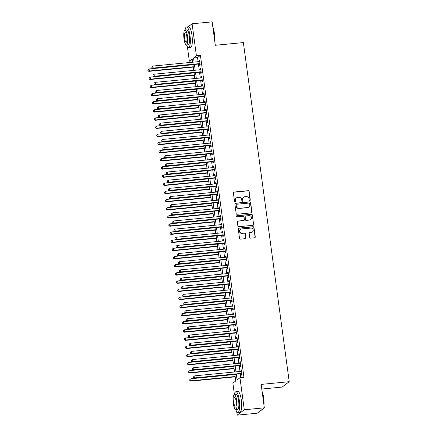 <?xml version="1.0" encoding="UTF-8"?>
<svg xmlns="http://www.w3.org/2000/svg" width="437" height="437" viewBox="0 0 437 437"><rect width="100%" height="100%" fill="white"/><g stroke="black" fill="none" stroke-linecap="round" stroke-linejoin="round"><path stroke-width="0.66" d="M249.8 200.517A0.574 0.546 52.8 0 0 250.275 199.9L249.128 191.401A0.814 0.781 52.8 0 0 248.232 190.674L234.063 192.04A0.814 0.781 52.8 0 0 233.385 192.919L234.532 201.419A0.574 0.546 52.8 0 0 235.434 201.823A0.574 0.546 52.8 0 0 235.636 201.315L235.488 200.212A2.611 2.502 52.8 0 1 237.662 197.409L238.842 197.295A2.611 2.502 52.8 0 1 241.705 199.616L241.852 200.714A0.574 0.546 52.8 0 0 242.748 201.118A0.574 0.546 52.8 0 0 242.956 200.61L242.808 199.507A2.611 2.502 52.8 0 1 244.977 196.705L246.162 196.59A2.611 2.502 52.8 0 1 249.024 198.906L249.172 200.009A0.574 0.546 52.8 0 0 249.8 200.517M249.964 200.474A0.574 0.546 52.8 0 0 250.084 200.048L248.932 191.548A0.814 0.781 52.8 0 0 248.041 190.822L233.871 192.187A0.814 0.781 52.8 0 0 233.587 192.275M235.33 201.883A0.574 0.546 52.8 0 0 235.445 201.457L235.488 200.212M242.644 201.178A0.574 0.546 52.8 0 0 242.764 200.752L242.808 199.507M249.729 237.422A0.814 0.781 52.8 0 0 250.625 238.149L254.596 237.766A0.814 0.781 52.8 0 0 255.274 236.887L254.001 227.448A0.814 0.781 52.8 0 0 253.105 226.721L238.941 228.087A0.814 0.781 52.8 0 0 238.258 228.966L239.536 238.405A0.814 0.781 52.8 0 0 240.432 239.132L245.233 238.668A0.814 0.781 52.8 0 0 245.911 237.794L245.365 233.751A0.814 0.781 52.8 0 0 244.469 233.025L242.087 233.254A2.185 2.092 52.8 0 1 240.476 229.376A2.185 2.092 52.8 0 1 241.508 228.977L250.838 228.076A2.185 2.092 52.8 0 1 252.444 231.954A2.185 2.092 52.8 0 1 251.417 232.358L249.86 232.506A0.814 0.781 52.8 0 0 249.183 233.385L249.729 237.422M188.112 26.81L192.094 23.784L212.136 21.85L215.304 45.284L243.371 42.58L289.218 381.692L261.157 384.402L264.325 407.836L244.278 409.769L237.198 415.15L236.712 411.572M192.094 23.784L196.421 55.778L193.547 57.963L194.104 62.087M236.308 374.203L237.083 379.955L239.957 377.776L243.961 377.388L200.43 55.395L196.421 55.778M239.957 377.776L244.278 409.769M251.231 212.879A0.814 0.781 52.8 0 0 251.909 212.005L250.636 202.56A0.814 0.781 52.8 0 0 249.74 201.839L235.576 203.205A0.814 0.781 52.8 0 0 234.893 204.079L236.171 213.524A0.814 0.781 52.8 0 0 237.067 214.245L251.231 212.879M252.318 215.004L253.591 224.449A0.814 0.781 52.8 0 1 252.914 225.323L238.749 226.688A0.814 0.781 52.8 0 1 237.854 225.967L237.307 221.925A0.814 0.781 52.8 0 1 237.985 221.046L243.731 220.494A0.814 0.781 52.8 0 0 244.409 219.62L244.048 216.938A0.814 0.781 52.8 0 0 243.152 216.211L237.171 216.79A0.574 0.546 52.8 0 1 236.75 215.774A0.574 0.546 52.8 0 1 237.018 215.67L251.422 214.283A0.814 0.781 52.8 0 1 252.318 215.004L253.591 224.449M199.523 63.944L199.72 65.37L200.195 65.004L199.534 60.115L199.059 60.481L199.206 61.59M200.627 72.094L200.823 73.52L201.299 73.159L200.638 68.265L200.157 68.631L200.31 69.745M201.73 80.244L201.921 81.675L202.402 81.309L201.741 76.42L201.26 76.781L201.413 77.895M202.834 88.4L203.025 89.825L203.505 89.459L202.844 84.57L202.364 84.936L202.517 86.045M203.937 96.55L204.128 97.975L204.603 97.615L203.942 92.72L203.467 93.086L203.615 94.201M205.035 104.7L205.232 106.131L205.707 105.765L205.046 100.876L204.571 101.237L204.718 102.351M206.138 112.855L206.33 114.281L206.81 113.915L206.149 109.026L205.669 109.387L205.822 110.501M207.242 121.005L207.433 122.431L207.914 122.07L207.253 117.176L206.772 117.542L206.925 118.656M208.345 129.155L208.536 130.587L209.017 130.221L208.351 125.332L207.875 125.692L208.023 126.806M209.443 137.311L209.64 138.737L210.115 138.371L209.454 133.482L208.979 133.842L209.126 134.957M210.547 145.461L210.738 146.887L211.218 146.526L210.558 141.632L210.077 141.998L210.23 143.112M211.65 153.611L211.841 155.037L212.322 154.676L211.661 149.787L211.18 150.148L211.333 151.262M212.753 161.766L212.945 163.192L213.425 162.826L212.764 157.937L212.284 158.298L212.431 159.412M213.851 169.917L214.048 171.342L214.523 170.982L213.862 166.087L213.387 166.453L213.535 167.568M214.955 178.067L215.151 179.492L215.627 179.132L214.966 174.237L214.485 174.603L214.638 175.718M216.058 186.222L216.249 187.648L216.73 187.282L216.069 182.393L215.588 182.753L215.741 183.868M217.162 194.372L217.353 195.798L217.834 195.437L217.173 190.543L216.692 190.909L216.845 192.018M218.265 202.522L218.456 203.948L218.932 203.587L218.271 198.693L217.795 199.059L217.943 200.173M219.363 210.678L219.56 212.103L220.035 211.737L219.374 206.848L218.899 207.209L219.046 208.323M220.467 218.828L220.658 220.253L221.138 219.887L220.477 214.999L219.997 215.365L220.15 216.473M221.57 226.978L221.761 228.404L222.242 228.043L221.581 223.149L221.1 223.515L221.253 224.629M222.673 235.128L222.865 236.559L223.345 236.193L222.679 231.304L222.204 231.665L222.351 232.779M223.771 243.283L223.968 244.709L224.443 244.343L223.782 239.454L223.307 239.82L223.454 240.929M224.875 251.433L225.066 252.859L225.547 252.499L224.886 247.604L224.405 247.97L224.558 249.085M225.978 259.583L226.169 261.015L226.65 260.649L225.989 255.76L225.508 256.12L225.661 257.235M227.082 267.739L227.273 269.165L227.753 268.799L227.093 263.91L226.612 264.276L226.759 265.385M228.18 275.889L228.376 277.315L228.851 276.954L228.19 272.06L227.715 272.426L227.863 273.54M229.283 284.039L229.48 285.47L229.955 285.104L229.294 280.215L228.813 280.576L228.966 281.69M230.386 292.195L230.578 293.62L231.058 293.254L230.397 288.365L229.917 288.726L230.07 289.84M231.49 300.345L231.681 301.77L232.162 301.41L231.501 296.515L231.02 296.881L231.173 297.996M232.593 308.495L232.784 309.926L233.26 309.56L232.599 304.671L232.123 305.031L232.271 306.146M233.691 316.65L233.888 318.076L234.363 317.71L233.702 312.821L233.227 313.182L233.374 314.296M234.795 324.8L234.986 326.226L235.467 325.865L234.806 320.971L234.325 321.337L234.478 322.451M235.898 332.95L236.089 334.376L236.57 334.015L235.909 329.127L235.428 329.487L235.581 330.601M237.001 341.106L237.193 342.532L237.673 342.166L237.007 337.277L236.532 337.637L236.679 338.751M238.099 349.256L238.296 350.682L238.771 350.321L238.11 345.427L237.635 345.793L237.783 346.907M239.203 357.406L239.394 358.832L239.875 358.471L239.214 353.577L238.733 353.943L238.886 355.057M240.306 365.561L240.497 366.987L240.978 366.621L240.317 361.732L239.837 362.093L239.989 363.207M200.43 55.395L197.557 57.575L198.114 61.699M198.431 64.048L199.217 69.849M199.534 72.198L200.321 77.999M200.638 80.353L201.419 86.155M201.736 88.503L202.522 94.305M202.839 96.653L203.626 102.455M203.942 104.809L204.729 110.61M205.046 112.959L205.827 118.76M206.149 121.109L206.93 126.91M207.247 129.265L208.034 135.066M208.351 137.415L209.137 143.216M209.454 145.565L210.235 151.366M210.558 153.72L211.339 159.521M211.655 161.87L212.442 167.671M212.759 170.02L213.546 175.821M213.862 178.176L214.649 183.972M214.966 186.326L215.747 192.127M216.064 194.476L216.85 200.277M217.167 202.631L217.954 208.427M218.271 210.781L219.057 216.583M219.374 218.932L220.155 224.733M220.477 227.082L221.259 232.883M221.575 235.237L222.362 241.038M222.679 243.387L223.465 249.188M223.782 251.537L224.563 257.338M224.886 259.693L225.667 265.494M225.984 267.843L226.77 273.644M227.087 275.993L227.874 281.794M228.19 284.148L228.977 289.95M229.294 292.298L230.075 298.1M230.392 300.448L231.178 306.25M231.495 308.604L232.282 314.405M232.599 316.754L233.385 322.555M233.702 324.904L234.483 330.705M234.806 333.06L235.587 338.861M235.904 341.21L236.69 347.011M237.007 349.36L237.794 355.161M238.11 357.515L238.892 363.311M239.214 365.665L239.995 371.466M240.312 373.815L240.836 377.688M241.41 373.711L241.601 375.137L242.082 374.777L241.421 369.882L240.94 370.248L241.087 371.357M261.785 389.034L282.138 387.073L289.218 381.692M185.102 29.847L185.288 28.951M264.325 407.836L257.24 413.216L237.198 415.15M234.423 394.638L232.872 383.156L235.745 380.971L234.849 374.345M192.46 60.858L189.336 61.158L187.391 46.781M192.646 62.223L192.209 58.979L189.336 61.158M234.527 371.991L233.746 366.19M233.429 363.841L232.642 358.04M232.326 355.691L231.539 349.89M231.222 347.535L230.436 341.739M230.119 339.385L229.338 333.584M229.015 331.235L228.234 325.434M227.917 323.08L227.131 317.284M226.814 314.93L226.027 309.128M225.71 306.779L224.929 300.978M224.607 298.624L223.826 292.828M223.509 290.474L222.723 284.673M222.406 282.324L221.619 276.523M221.302 274.174L220.521 268.373M220.199 266.018L219.418 260.217M219.101 257.868L218.314 252.067M217.997 249.718L217.211 243.917M216.894 241.563L216.107 235.762M215.791 233.413L215.009 227.611M214.687 225.263L213.906 219.461M213.589 217.107L212.803 211.306M212.486 208.957L211.699 203.156M211.382 200.807L210.601 195.006M210.279 192.651L209.498 186.85M209.181 184.501L208.394 178.7M208.078 176.351L207.291 170.55M206.974 168.196L206.193 162.4M205.871 160.046L205.09 154.245M204.773 151.896L203.986 146.095M203.669 143.74L202.883 137.945M202.566 135.59L201.779 129.789M201.462 127.44L200.681 121.639M200.359 119.29L199.578 113.489M199.261 111.135L198.474 105.333M198.158 102.985L197.371 97.183M197.054 94.834L196.273 89.033M195.951 86.679L195.17 80.878M194.853 78.529L194.066 72.728M193.749 70.379L192.963 64.578M194.421 64.436L195.208 70.237M195.525 72.586L196.311 78.387M196.628 80.741L197.409 86.537M197.732 88.891L198.513 94.692M198.83 97.041L199.616 102.842M199.933 105.197L200.72 110.993M201.036 113.347L201.818 119.148M202.14 121.497L202.921 127.298M203.238 129.647L204.024 135.448M204.341 137.802L205.128 143.604M205.445 145.953L206.231 151.754M206.548 154.103L207.329 159.904M207.651 162.258L208.433 168.059M208.749 170.408L209.536 176.209M209.853 178.558L210.639 184.359M210.956 186.714L211.737 192.515M212.06 194.864L212.841 200.665M213.158 203.014L213.944 208.815M214.261 211.169L215.048 216.97M215.365 219.319L216.146 225.121M216.468 227.469L217.249 233.271M217.566 235.625L218.353 241.426M218.669 243.775L219.456 249.576M219.773 251.925L220.559 257.726M220.876 260.081L221.657 265.876M221.98 268.231L222.761 274.032M223.078 276.381L223.864 282.182M224.181 284.536L224.968 290.332M225.284 292.686L226.066 298.487M226.388 300.836L227.169 306.637M227.486 308.986L228.272 314.787M228.589 317.142L229.376 322.943M229.693 325.292L230.474 331.093M230.796 333.442L231.577 339.243M231.894 341.597L232.681 347.399M232.997 349.747L233.784 355.549M234.101 357.898L234.888 363.699M235.204 366.053L235.985 371.854M197.557 57.575L193.547 57.963M199.059 60.481L199.578 60.426M200.157 68.631L200.681 68.582M201.26 76.781L201.785 76.732M202.364 84.936L202.883 84.882M203.467 93.086L203.986 93.037M204.571 101.237L205.09 101.187M205.669 109.387L206.193 109.337M206.772 117.542L207.291 117.493M207.875 125.692L208.394 125.643M208.979 133.842L209.498 133.793M210.077 141.998L210.601 141.949M211.18 150.148L211.705 150.099M212.284 158.298L212.803 158.249M213.387 166.453L213.906 166.404M214.485 174.603L215.009 174.554M215.588 182.753L216.113 182.704M216.692 190.909L217.211 190.854M217.795 199.059L218.314 199.01M218.899 207.209L219.418 207.16M219.997 215.365L220.521 215.31M221.1 223.515L221.619 223.465M222.204 231.665L222.723 231.615M223.307 239.82L223.826 239.766M224.405 247.97L224.929 247.921M225.508 256.12L226.033 256.071M226.612 264.276L227.131 264.221M227.715 272.426L228.234 272.377M228.813 280.576L229.338 280.527M229.917 288.726L230.441 288.677M231.02 296.881L231.539 296.832M232.123 305.031L232.642 304.982M233.227 313.182L233.746 313.132M234.325 321.337L234.849 321.288M235.428 329.487L235.947 329.438M236.532 337.637L237.051 337.588M237.635 345.793L238.154 345.743M238.733 353.943L239.257 353.894M239.837 362.093L240.361 362.044M240.94 370.248L241.459 370.194M243.748 197.185L243.556 197.327A2.611 2.502 52.8 0 0 242.617 199.654M236.428 197.89L236.237 198.037A2.611 2.502 52.8 0 0 235.297 200.359M251.515 212.797A0.814 0.781 52.8 0 0 251.717 212.147L250.445 202.708A0.814 0.781 52.8 0 0 249.549 201.981L235.385 203.352A0.814 0.781 52.8 0 0 235.101 203.434M249.653 203.549A0.574 0.546 52.8 0 0 249.024 203.041L236.592 204.243A0.574 0.546 52.8 0 0 236.117 204.855L236.275 206.013A2.611 2.502 52.8 0 0 239.137 208.334L247.637 207.515A2.611 2.502 52.8 0 0 249.811 204.707L249.653 203.549M236.319 204.347L236.127 204.494A0.574 0.546 52.8 0 0 235.925 205.002L236.117 204.855M248.872 207.034L248.68 207.176A2.611 2.502 52.8 0 1 247.446 207.657L238.946 208.476A2.611 2.502 52.8 0 1 236.084 206.16L235.925 205.002M253.198 225.235A0.814 0.781 52.8 0 0 253.4 224.591M244.119 220.341L243.928 220.488A0.814 0.781 52.8 0 1 243.54 220.641L237.794 221.193A0.814 0.781 52.8 0 0 237.51 221.28M252.127 215.151A0.814 0.781 52.8 0 0 251.231 214.425L236.827 215.812A0.574 0.546 52.8 0 0 236.663 215.856M249.691 219.92A2.185 2.092 52.8 0 0 251.357 217.02A2.185 2.092 52.8 0 0 249.112 215.638L245.829 215.954A0.814 0.781 52.8 0 0 245.152 216.828L245.512 219.511A0.814 0.781 52.8 0 0 246.408 220.237L249.5 220.062A2.185 2.092 52.8 0 0 250.532 219.664L250.723 219.516M245.441 216.107L245.25 216.249A0.814 0.781 52.8 0 0 244.96 216.976L245.152 216.828M249.5 220.062L246.217 220.379A0.814 0.781 52.8 0 1 245.321 219.658L244.96 216.976M252.444 231.954L252.253 232.102A2.185 2.092 52.8 0 1 251.22 232.5L249.669 232.653A0.814 0.781 52.8 0 0 249.385 232.735M240.476 229.376L240.284 229.523A2.185 2.092 52.8 0 0 241.896 233.402L242.087 233.254M245.518 238.586A0.814 0.781 52.8 0 0 245.72 237.936L245.173 233.899A0.814 0.781 52.8 0 0 244.278 233.172L241.896 233.402M254.88 237.679A0.814 0.781 52.8 0 0 255.082 237.034L253.81 227.59A0.814 0.781 52.8 0 0 252.914 226.869L238.749 228.234A0.814 0.781 52.8 0 0 238.465 228.322M192.985 64.731L149.077 68.964L149.35 71.007L148.875 71.368L193.301 67.079M148.083 70.603L147.974 69.789L147.892 70.75L149.35 71.007L193.263 66.768M147.974 69.789L149.077 68.964M148.875 71.368L147.892 70.75M200.004 63.578L153.179 68.096L152.906 66.058L199.731 61.541M200.048 63.895L152.704 68.462L153.179 68.096L151.912 67.697L151.803 66.877L151.912 67.697M151.721 67.839L152.704 68.462M152.906 66.058L151.803 66.877M212.814 26.832A10.144 2.524 84.5 0 1 214.37 33.168A10.144 2.524 84.5 0 1 214.654 40.472M214.534 39.587A10.395 2.584 -95.5 0 0 214.185 33.152A10.395 2.584 -95.5 0 0 212.89 27.433M186.512 44.924A10.395 2.584 -95.5 0 0 188.576 47.649A10.395 2.584 -95.5 0 0 189.969 35.484A10.395 2.584 -95.5 0 0 186.583 26.957A10.395 2.584 -95.5 0 0 185.075 30.027M188.576 47.649L190.581 47.458A10.395 2.584 -95.5 0 0 191.974 35.293A10.395 2.584 -95.5 0 0 188.587 26.761L186.583 26.957M185.015 30.033L186.861 29.853A7.484 1.863 84.5 0 1 189.303 35.992A7.484 1.863 84.5 0 1 188.298 44.754L186.452 44.929A7.484 1.863 -95.5 0 0 187.457 36.173A7.484 1.863 -95.5 0 0 185.015 30.033A7.484 1.863 -95.5 0 0 184.01 38.789A7.484 1.863 -95.5 0 0 186.452 44.929M184.627 38.325A4.823 1.202 -95.5 0 0 186.2 42.28A4.823 1.202 -95.5 0 0 186.845 36.637A4.823 1.202 -95.5 0 0 185.272 32.677A4.823 1.202 -95.5 0 0 184.627 38.325M262.134 391.623A10.144 2.524 84.5 0 1 263.691 397.965A10.144 2.524 84.5 0 1 263.975 405.263M263.855 404.378A10.395 2.584 -95.5 0 0 263.506 397.943A10.395 2.584 -95.5 0 0 262.216 392.224M235.833 409.72A10.395 2.584 -95.5 0 0 237.897 412.441A10.395 2.584 -95.5 0 0 239.296 400.276A10.395 2.584 -95.5 0 0 235.904 391.749A10.395 2.584 -95.5 0 0 234.396 394.819M237.897 412.441L239.902 412.249A10.395 2.584 -95.5 0 0 241.3 400.084A10.395 2.584 -95.5 0 0 237.908 391.552L235.904 391.749M234.336 394.824L236.182 394.644A7.484 1.863 84.5 0 1 238.624 400.789A7.484 1.863 84.5 0 1 237.619 409.545L235.778 409.726A7.484 1.863 -95.5 0 0 236.778 400.964A7.484 1.863 -95.5 0 0 234.336 394.824A7.484 1.863 -95.5 0 0 233.336 403.58A7.484 1.863 -95.5 0 0 235.778 409.726M233.948 403.116A4.823 1.202 -95.5 0 0 235.521 407.076A4.823 1.202 -95.5 0 0 236.166 401.428A4.823 1.202 -95.5 0 0 234.593 397.473A4.823 1.202 -95.5 0 0 233.948 403.116M261.222 410.19L262.113 410.108A10.395 2.584 -95.5 0 0 262.741 409.698A10.395 2.584 -95.5 0 0 263.249 408.655M263.391 408.546A10.144 2.524 84.5 0 1 262.943 409.436L262.741 409.698M194.088 72.881L150.181 77.12L150.454 79.157L149.973 79.518L194.405 75.235M149.186 78.753L149.077 77.939L148.995 78.9L150.454 79.157L194.361 74.918M149.077 77.939L150.181 77.12M149.973 79.518L148.995 78.9M195.192 81.036L151.278 85.27L151.557 87.307L151.076 87.673L195.508 83.385M150.29 86.908L150.175 86.089L150.099 87.05L151.557 87.307L195.465 83.074M150.175 86.089L151.278 85.27M151.076 87.673L150.099 87.05M196.289 89.186L152.382 93.42L152.66 95.457L152.18 95.823L196.612 91.535M151.388 95.058L151.278 94.245L151.197 95.206L152.66 95.457L196.568 91.224M151.278 94.245L152.382 93.42M152.18 95.823L151.197 95.206M197.393 97.336L153.485 101.575L153.758 103.613L153.283 103.973L197.71 99.691M152.491 103.208L152.382 102.395L152.3 103.356L153.758 103.613L197.671 99.374M152.382 102.395L153.485 101.575M153.283 103.973L152.3 103.356M201.107 71.734L154.283 76.251L154.01 74.208L200.829 69.696M201.151 72.045L153.802 76.612L154.283 76.251L153.016 75.847L152.906 75.033L153.016 75.847M152.824 75.994L153.802 76.612M154.01 74.208L152.906 75.033M202.211 79.884L155.386 84.401L155.108 82.364L201.932 77.846M202.249 80.195L154.906 84.762L155.386 84.401L154.119 83.997L154.004 83.183L154.119 83.997M153.922 84.144L154.906 84.762M155.108 82.364L154.004 83.183M203.309 88.034L156.484 92.551L156.211 90.514L203.036 85.996M203.352 88.35L156.009 92.917L156.484 92.551L155.217 92.152L155.108 91.333L155.217 92.152M155.026 92.294L156.009 92.917M156.211 90.514L155.108 91.333M204.412 96.189L157.588 100.701L157.315 98.664L204.139 94.146M204.456 96.501L157.112 101.067L157.588 100.701L156.32 100.302L156.211 99.489L156.32 100.302M156.129 100.45L157.112 101.067M157.315 98.664L156.211 99.489M198.496 105.492L154.589 109.725L154.862 111.763L154.387 112.129L198.813 107.841M153.595 111.364L153.485 110.545L153.403 111.506L154.862 111.763L198.769 107.529M153.485 110.545L154.589 109.725M154.387 112.129L153.403 111.506M205.516 104.339L158.691 108.857L158.418 106.819L205.237 102.302M205.559 104.651L158.21 109.217L158.691 108.857L157.424 108.452L157.315 107.639L157.424 108.452M157.233 108.6L158.21 109.217M158.418 106.819L157.315 107.639M199.6 113.642L155.692 117.875L155.965 119.913L155.485 120.279L199.917 115.991M154.698 119.514L154.589 118.7L154.507 119.656L155.965 119.913L199.873 115.679M154.589 118.7L155.692 117.875M155.485 120.279L154.507 119.656M206.619 112.489L159.795 117.007L159.516 114.969L206.34 110.452M206.657 112.806L159.314 117.373L159.795 117.007L158.527 116.608L158.412 115.789L158.527 116.608M158.336 116.75L159.314 117.373M159.516 114.969L158.412 115.789M200.698 121.792L156.79 126.031L157.069 128.068L156.588 128.429L201.02 124.146M155.796 127.664L155.687 126.85L155.605 127.812L157.069 128.068L200.976 123.829M155.687 126.85L156.79 126.031M156.588 128.429L155.605 127.812M207.717 120.645L160.898 125.157L160.619 123.119L207.444 118.602M207.761 120.956L160.417 125.523L160.898 125.157L159.625 124.758L159.516 123.944L159.625 124.758M159.434 124.906L160.417 125.523M160.619 123.119L159.516 123.944M201.801 129.947L157.894 134.181L158.167 136.218L157.691 136.584L202.118 132.296M156.899 135.82L156.79 135L156.708 135.962L158.167 136.218L202.08 131.985M156.79 135L157.894 134.181M157.691 136.584L156.708 135.962M208.82 128.795L161.996 133.312L161.723 131.275L208.547 126.757M208.864 129.106L161.521 133.673L161.996 133.312L160.729 132.908L160.619 132.094L160.729 132.908M160.537 133.056L161.521 133.673M161.723 131.275L160.619 132.094M202.905 138.097L158.997 142.331L159.27 144.368L158.795 144.734L203.221 140.446M158.003 143.97L157.894 143.156L157.812 144.112L159.27 144.368L203.178 140.135M157.894 143.156L158.997 142.331M158.795 144.734L157.812 144.112M209.924 136.945L163.099 141.462L162.826 139.425L209.651 134.907M209.968 137.256L162.624 141.828L163.099 141.462L161.832 141.064L161.723 140.244L161.832 141.064M161.641 141.206L162.624 141.828M162.826 139.425L161.723 140.244M204.008 146.248L160.1 150.486L160.374 152.524L159.893 152.884L204.325 148.602M159.106 152.12L158.997 151.306L158.915 152.267L160.374 152.524L204.281 148.285M158.997 151.306L160.1 150.486M159.893 152.884L158.915 152.267M211.027 145.095L164.203 149.612L163.924 147.575L210.749 143.057M211.066 145.412L163.722 149.978L164.203 149.612L162.935 149.214L162.821 148.4L162.935 149.214M162.744 149.356L163.722 149.978M163.924 147.575L162.821 148.4M205.111 154.398L161.198 158.636L161.477 160.674L160.996 161.04L205.428 156.752M160.21 160.27L160.095 159.456L160.018 160.417L161.477 160.674L205.385 156.441M160.095 159.456L161.198 158.636M160.996 161.04L160.018 160.417M212.131 153.25L165.306 157.768L165.028 155.73L211.852 151.213M212.169 153.562L164.825 158.128L165.306 157.768L164.033 157.364L163.924 156.55L164.033 157.364M163.842 157.511L164.825 158.128M165.028 155.73L163.924 156.55M206.209 162.553L162.302 166.787L162.58 168.824L162.1 169.19L206.532 164.902M161.308 168.425L161.198 167.611L161.116 168.567L162.58 168.824L206.488 164.591M161.198 167.611L162.302 166.787M162.1 169.19L161.116 168.567M213.229 161.4L166.404 165.918L166.131 163.88L212.956 159.363M213.272 161.712L165.929 166.284L166.404 165.918L165.137 165.514L165.028 164.7L165.137 165.514M164.946 165.661L165.929 166.284M166.131 163.88L165.028 164.7M214.332 169.551L167.508 174.068L167.234 172.031L214.059 167.513M214.376 169.867L167.032 174.434L167.508 174.068L166.24 173.669L166.131 172.855L166.24 173.669M166.049 173.811L167.032 174.434M167.234 172.031L166.131 172.855M215.436 177.706L168.611 182.224L168.338 180.186L215.157 175.669M215.479 178.017L168.13 182.584L168.611 182.224L167.344 181.819L167.234 181.005L167.344 181.819M167.153 181.967L168.13 182.584M168.338 180.186L167.234 181.005M207.313 170.703L163.405 174.942L163.678 176.98L163.203 177.34L207.63 173.057M162.411 176.575L162.302 175.761L162.22 176.723L163.678 176.98L207.591 172.741M162.302 175.761L163.405 174.942M163.203 177.34L162.22 176.723M208.416 178.853L164.509 183.092L164.782 185.13L164.301 185.496L208.733 181.208M163.514 184.725L163.405 183.911L163.323 184.873L164.782 185.13L208.689 180.896M163.405 183.911L164.509 183.092M164.301 185.496L163.323 184.873M209.52 187.009L165.607 191.242L165.885 193.28L165.405 193.646L209.836 189.358M164.618 192.881L164.503 192.067L164.427 193.023L165.885 193.28L209.793 189.046M164.503 192.067L165.607 191.242M165.405 193.646L164.427 193.023M216.539 185.856L169.714 190.374L169.436 188.336L216.26 183.819M216.577 186.167L169.234 190.74L169.714 190.374L168.447 189.969L168.332 189.155L168.447 189.969M168.25 190.117L169.234 190.74M169.436 188.336L168.332 189.155M210.618 195.159L166.71 199.398L166.989 201.435L166.508 201.796L210.94 197.508M165.716 201.031L165.607 200.217L165.525 201.178L166.989 201.435L210.896 197.196M165.607 200.217L166.71 199.398M166.508 201.796L165.525 201.178M217.637 194.006L170.812 198.524L170.539 196.486L217.364 191.969M217.681 194.323L170.337 198.89L170.812 198.524L169.545 198.125L169.436 197.311L169.545 198.125M169.354 198.267L170.337 198.89M170.539 196.486L169.436 197.311M211.721 203.309L167.813 207.548L168.087 209.585L167.611 209.946L212.038 205.663M166.819 209.181L166.71 208.367L166.628 209.328L168.087 209.585L212 205.346M166.71 208.367L167.813 207.548M167.611 209.946L166.628 209.328M218.74 202.162L171.916 206.679L171.643 204.642L218.467 200.124M218.784 202.473L171.441 207.04L171.916 206.679L170.648 206.275L170.539 205.461L170.648 206.275M170.457 206.422L171.441 207.04M171.643 204.642L170.539 205.461M212.824 211.464L168.917 215.698L169.19 217.735L168.715 218.101L213.141 213.813M167.923 217.336L167.813 216.517L167.732 217.479L169.19 217.735L213.098 213.502M167.813 216.517L168.917 215.698M168.715 218.101L167.732 217.479M219.844 210.312L173.019 214.829L172.746 212.792L219.565 208.274M219.887 210.623L172.539 215.19L173.019 214.829L171.752 214.425L171.643 213.611L171.752 214.425M171.561 214.572L172.539 215.19M172.746 212.792L171.643 213.611M213.928 219.614L170.02 223.848L170.293 225.891L169.813 226.251L214.245 221.963M169.026 225.487L168.917 224.673L168.835 225.634L170.293 225.891L214.201 221.652M168.917 224.673L170.02 223.848M169.813 226.251L168.835 225.634M220.947 218.462L174.123 222.979L173.844 220.942L220.669 216.424M220.985 218.779L173.642 223.345L174.123 222.979L172.855 222.58L172.741 221.761L172.855 222.58M172.664 222.723L173.642 223.345M173.844 220.942L172.741 221.761M215.026 227.764L171.118 232.003L171.397 234.041L170.916 234.401L215.348 230.119M170.124 233.637L170.015 232.823L169.933 233.784L171.397 234.041L215.304 229.802M170.015 232.823L171.118 232.003M170.916 234.401L169.933 233.784M222.045 226.617L175.226 231.135L174.947 229.092L221.772 224.58M222.089 226.929L174.745 231.495L175.226 231.135L173.953 230.731L173.844 229.917L173.953 230.731M173.762 230.878L174.745 231.495M174.947 229.092L173.844 229.917M216.129 235.92L172.222 240.153L172.495 242.191L172.02 242.557L216.446 238.269M171.228 241.792L171.118 240.973L171.036 241.934L172.495 242.191L216.408 237.957M171.118 240.973L172.222 240.153M172.02 242.557L171.036 241.934M223.149 234.767L176.324 239.285L176.051 237.247L222.875 232.73M223.192 235.079L175.849 239.645L176.324 239.285L175.057 238.881L174.947 238.067L175.057 238.881M174.866 239.028L175.849 239.645M176.051 237.247L174.947 238.067M217.233 244.07L173.325 248.303L173.598 250.346L173.123 250.707L217.55 246.419M172.331 249.942L172.222 249.128L172.14 250.09L173.598 250.346L217.506 246.107M172.222 249.128L173.325 248.303M173.123 250.707L172.14 250.09M224.252 242.917L177.427 247.435L177.154 245.397L223.979 240.88M224.296 243.234L176.952 247.801L177.427 247.435L176.16 247.036L176.051 246.217L176.16 247.036M175.969 247.178L176.952 247.801M177.154 245.397L176.051 246.217M218.336 252.22L174.429 256.459L174.702 258.496L174.221 258.857L218.653 254.574M173.434 258.092L173.325 257.278L173.243 258.24L174.702 258.496L218.609 254.258M173.325 257.278L174.429 256.459M174.221 258.857L173.243 258.24M219.44 260.376L175.527 264.609L175.805 266.646L175.324 267.012L219.756 262.724M174.538 266.248L174.423 265.428L174.347 266.39L175.805 266.646L219.713 262.413M174.423 265.428L175.527 264.609M175.324 267.012L174.347 266.39M220.538 268.526L176.63 272.759L176.909 274.797L176.428 275.163L220.86 270.874M175.636 274.398L175.527 273.584L175.445 274.545L176.909 274.797L220.816 270.563M175.527 273.584L176.63 272.759M176.428 275.163L175.445 274.545M225.355 251.073L178.531 255.59L178.252 253.547L225.077 249.035M225.394 251.384L178.05 255.951L178.531 255.59L177.264 255.186L177.149 254.372L177.264 255.186M177.072 255.334L178.05 255.951M178.252 253.547L177.149 254.372M226.459 259.223L179.634 263.74L179.356 261.703L226.18 257.185M226.497 259.534L179.154 264.101L179.634 263.74L178.362 263.336L178.252 262.522L178.362 263.336M178.17 263.484L179.154 264.101M179.356 261.703L178.252 262.522M227.557 267.373L180.732 271.89L180.459 269.853L227.284 265.335M227.601 267.69L180.257 272.256L180.732 271.89L179.465 271.492L179.356 270.672L179.465 271.492M179.274 271.634L180.257 272.256M180.459 269.853L179.356 270.672M221.641 276.676L177.733 280.915L178.006 282.952L177.531 283.313L221.958 279.03M176.739 282.548L176.63 281.734L176.548 282.695L178.006 282.952L221.92 278.713M176.63 281.734L177.733 280.915M177.531 283.313L176.548 282.695M228.66 275.529L181.836 280.041L181.563 278.003L228.387 273.486M228.704 275.84L181.36 280.407L181.836 280.041L180.568 279.642L180.459 278.828L180.568 279.642M180.377 279.789L181.36 280.407M181.563 278.003L180.459 278.828M222.744 284.831L178.837 289.065L179.11 291.102L178.629 291.468L223.061 287.18M177.843 290.703L177.733 289.884L177.651 290.845L179.11 291.102L223.017 286.869M177.733 289.884L178.837 289.065M178.629 291.468L177.651 290.845M229.764 283.679L182.939 288.196L182.666 286.159L229.485 281.641M229.807 283.99L182.458 288.557L182.939 288.196L181.672 287.792L181.563 286.978L181.672 287.792M181.481 287.939L182.458 288.557M182.666 286.159L181.563 286.978M223.848 292.981L179.935 297.215L180.213 299.252L179.733 299.618L224.165 295.33M178.946 298.853L178.831 298.039L178.755 298.995L180.213 299.252L224.121 295.019M178.831 298.039L179.935 297.215M179.733 299.618L178.755 298.995M230.867 291.829L184.043 296.346L183.764 294.309L230.589 289.791M230.905 292.145L183.562 296.712L184.043 296.346L182.775 295.947L182.661 295.128L182.775 295.947M182.579 296.089L183.562 296.712M183.764 294.309L182.661 295.128M224.946 301.131L181.038 305.37L181.317 307.408L180.836 307.768L225.268 303.486M180.044 307.003L179.935 306.19L179.853 307.151L181.317 307.408L225.224 303.169M179.935 306.19L181.038 305.37M180.836 307.768L179.853 307.151M231.965 299.979L185.146 304.496L184.867 302.459L231.692 297.941M232.009 300.295L184.665 304.862L185.146 304.496L183.873 304.097L183.764 303.283L183.873 304.097M183.682 304.239L184.665 304.862M184.867 302.459L183.764 303.283M226.049 309.287L182.142 313.52L182.415 315.558L181.939 315.924L226.366 311.636M181.147 315.159L181.038 314.34L180.956 315.301L182.415 315.558L226.328 311.324M181.038 314.34L182.142 313.52M181.939 315.924L180.956 315.301M227.153 317.437L183.245 321.67L183.518 323.708L183.043 324.074L227.469 319.786M182.251 323.309L182.142 322.495L182.06 323.451L183.518 323.708L227.426 319.474M182.142 322.495L183.245 321.67M183.043 324.074L182.06 323.451M228.256 325.587L184.348 329.826L184.622 331.863L184.141 332.224L228.573 327.941M183.354 331.459L183.245 330.645L183.163 331.607L184.622 331.863L228.529 327.624M183.245 330.645L184.348 329.826M184.141 332.224L183.163 331.607M233.068 308.134L186.244 312.652L185.971 310.614L232.795 306.097M233.112 308.446L185.769 313.012L186.244 312.652L184.977 312.247L184.867 311.434L184.977 312.247M184.785 312.395L185.769 313.012M185.971 310.614L184.867 311.434M234.172 316.284L187.347 320.802L187.074 318.764L233.893 314.247M234.216 316.596L186.867 321.168L187.347 320.802L186.08 320.403L185.971 319.584L186.08 320.403M185.889 320.545L186.867 321.168M187.074 318.764L185.971 319.584M235.275 324.434L188.451 328.952L188.172 326.914L234.997 322.397M235.314 324.751L187.97 329.318L188.451 328.952L187.183 328.553L187.069 327.739L187.183 328.553M186.992 328.695L187.97 329.318M188.172 326.914L187.069 327.739M229.354 333.737L185.446 337.976L185.725 340.013L185.244 340.379L229.676 336.091M184.452 339.609L184.343 338.795L184.261 339.757L185.725 340.013L229.633 335.78M184.343 338.795L185.446 337.976M185.244 340.379L184.261 339.757M236.373 332.59L189.554 337.107L189.276 335.07L236.1 330.552M236.417 332.901L189.074 337.468L189.554 337.107L188.281 336.703L188.172 335.889L188.281 336.703M188.09 336.851L189.074 337.468M189.276 335.07L188.172 335.889M230.457 341.892L186.55 346.126L186.823 348.163L186.348 348.529L230.774 344.241M185.556 347.765L185.446 346.951L185.364 347.907L186.823 348.163L230.736 343.93M185.446 346.951L186.55 346.126M186.348 348.529L185.364 347.907M237.477 340.74L190.652 345.257L190.379 343.22L237.204 338.702M237.52 341.051L190.177 345.623L190.652 345.257L189.385 344.853L189.276 344.039L189.385 344.853M189.194 345.001L190.177 345.623M190.379 343.22L189.276 344.039M231.561 350.042L187.653 354.281L187.926 356.319L187.451 356.679L231.878 352.397M186.659 355.915L186.55 355.101L186.468 356.062L187.926 356.319L231.834 352.08M186.55 355.101L187.653 354.281M187.451 356.679L186.468 356.062M238.58 348.89L191.756 353.407L191.482 351.37L238.307 346.852M238.624 349.207L191.28 353.773L191.756 353.407L190.488 353.009L190.379 352.195L190.488 353.009M190.297 353.151L191.28 353.773M191.482 351.37L190.379 352.195M232.664 358.193L188.757 362.431L189.03 364.469L188.549 364.835L232.981 360.547M187.763 364.065L187.653 363.251L187.571 364.212L189.03 364.469L232.937 360.235M187.653 363.251L188.757 362.431M188.549 364.835L187.571 364.212M239.684 357.045L192.859 361.563L192.58 359.525L239.405 355.008M239.722 357.357L192.378 361.923L192.859 361.563L191.592 361.159L191.477 360.345L191.592 361.159M191.401 361.306L192.378 361.923M192.58 359.525L191.477 360.345M233.768 366.348L189.855 370.581L190.133 372.619L189.653 372.985L234.085 368.697M188.866 372.22L188.751 371.401L188.675 372.362L190.133 372.619L234.041 368.386M188.751 371.401L189.855 370.581M189.653 372.985L188.675 372.362M240.787 365.195L193.962 369.713L193.684 367.675L240.508 363.158M240.825 365.507L193.482 370.079L193.962 369.713L192.69 369.309L192.58 368.495L192.69 369.309M192.498 369.456L193.482 370.079M193.684 367.675L192.58 368.495M234.866 374.498L190.958 378.737L191.237 380.774L190.756 381.135L235.188 376.847M189.964 380.37L189.855 379.556L189.773 380.518L191.237 380.774L235.144 376.536M189.855 379.556L190.958 378.737M190.756 381.135L189.773 380.518M241.885 373.345L195.06 377.863L194.787 375.825L241.612 371.308M241.929 373.662L194.585 378.229L195.06 377.863L193.793 377.464L193.684 376.65L193.793 377.464M193.602 377.606L194.585 378.229M194.787 375.825L193.684 376.65"/></g></svg>
